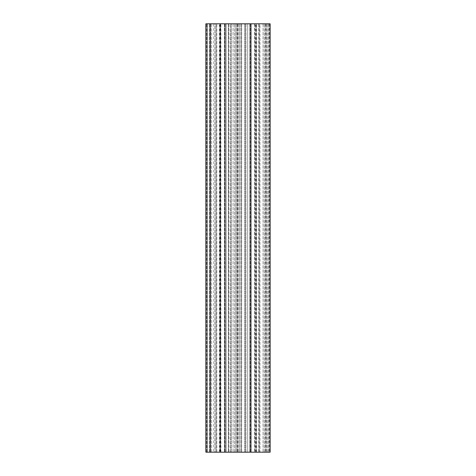 <?xml version="1.0" encoding="UTF-8"?>
<svg xmlns="http://www.w3.org/2000/svg" width="476" height="476" viewBox="0 0 476 476"><rect width="100%" height="100%" fill="white"/><g stroke="black" fill="none" stroke-linecap="round" stroke-linejoin="round"><path stroke-width="0.36" stroke-dasharray="2.38 1.78" d="M241.427 452.2L241.427 23.8L228.319 23.8L247.681 23.8L241.427 23.8L241.427 452.2L231.241 452.2L241.427 452.2M210.154 23.8L270.13 23.8L270.13 452.2L213.795 452.2L213.795 23.8L270.13 23.8L270.13 452.2L270.13 23.8L264.347 23.8L270.13 23.8L270.13 452.2L264.347 452.2L270.13 452.2L270.13 23.8L214.866 23.8L214.866 452.2L270.13 452.2L205.87 452.2L206.941 452.2L205.87 452.2L205.87 23.8L206.941 23.8L205.87 23.8L205.87 452.2L205.87 23.8L210.154 23.8L210.154 452.2M220.483 452.2L256.588 452.2L219.412 452.2L237.786 452.2L220.483 452.2L220.483 23.8L256.588 23.8L220.483 23.8M250.763 452.2L240.041 452.2L250.763 452.2L250.763 23.8L250.763 452.2M247.681 452.2L244.759 452.2L247.681 452.2L245.027 452.2L247.681 452.2L247.681 23.8L247.681 452.2M245.027 452.2L245.818 452.2L245.027 452.2L245.027 23.8L245.027 452.2M228.319 452.2L231.241 452.2L228.319 452.2L230.973 452.2L228.319 452.2L228.319 23.8L228.319 452.2M230.973 452.2L230.182 452.2L230.973 452.2L230.973 23.8L230.973 452.2M207.369 452.2L209.511 452.2L207.369 452.2L207.369 23.8L206.941 23.8L209.511 23.8L207.369 23.8L207.369 452.2M213.795 452.2L214.866 452.2M216.027 452.2L224.833 452.2L216.027 452.2L216.027 23.8L225.207 23.8L211.653 23.8L216.027 23.8L216.027 452.2M224.833 452.2L225.207 452.2L224.833 452.2L224.833 23.8L224.833 452.2M226.13 452.2L225.207 452.2L226.183 452.2L226.13 23.8L225.207 23.8L226.183 23.8L226.13 452.2M259.973 452.2L251.167 452.2L259.973 452.2L259.973 23.8L250.792 23.8L264.347 23.8L259.973 23.8L259.973 452.2M251.167 452.2L250.792 452.2L251.167 452.2L251.167 23.8L251.167 452.2M249.87 452.2L250.792 452.2L249.817 452.2L249.87 23.8L250.792 23.8L249.817 23.8L249.87 452.2M235.959 23.8L225.237 23.8L235.959 23.8L235.959 452.2L235.959 23.8M239.827 23.8L238.214 23.8L239.827 23.8L239.827 452.2L239.827 23.8M213.795 23.8L214.866 23.8M210.582 23.8L209.511 23.8L211.653 23.8L210.582 23.8L210.582 452.2L210.582 23.8M267.345 452.2L267.345 23.8L267.345 452.2M225.237 452.2L225.237 23.8L225.237 452.2M231.241 452.2L231.241 23.8L231.241 452.2M234.573 452.2L234.573 23.8L234.573 452.2M244.759 452.2L244.759 23.8L244.759 452.2M225.148 452.2L225.148 23.8L225.148 452.2M250.852 452.2L250.852 23.8L250.852 452.2M263.061 23.8L263.061 452.2L263.061 23.8M258.777 23.8L258.777 452.2L258.777 23.8M254.493 23.8L254.493 452.2L254.493 23.8M250.209 23.8L250.209 452.2L250.209 23.8M245.925 23.8L245.925 452.2L245.925 23.8M241.641 23.8L241.641 452.2L241.641 23.8M237.357 23.8L237.357 452.2L237.357 23.8M233.073 23.8L233.073 452.2L233.073 23.8M228.789 23.8L228.789 452.2L228.789 23.8M224.505 23.8L224.505 452.2L224.505 23.8M220.221 23.8L220.221 452.2L220.221 23.8M215.937 23.8L215.937 452.2L215.937 23.8M265.418 452.2L265.418 23.8L265.418 452.2M206.941 452.2L206.941 23.8L206.941 452.2M269.059 23.8L269.059 452.2M238.214 23.8L238.214 452.2L238.214 23.8M240.041 23.8L240.041 452.2L240.041 23.8M255.392 452.2L255.392 23.8M220.912 452.2L220.912 23.8M255.088 23.8L255.088 452.2M220.608 23.8L220.608 452.2M256.159 452.2L256.159 23.8M219.841 23.8L219.841 452.2M256.463 23.8L256.463 452.2M219.537 452.2L219.537 23.8M211.653 452.2L211.653 23.8L211.653 452.2M216.788 452.2L216.788 23.8L216.788 452.2M265.846 23.8L265.846 452.2M264.347 452.2L264.347 23.8L264.347 452.2M259.212 452.2L259.212 23.8L259.212 452.2M236.173 23.8L236.173 452.2L236.173 23.8M209.511 452.2L209.511 23.8L209.511 452.2M225.207 23.8L225.207 452.2L225.207 23.8M206.298 452.2L206.298 23.8L206.298 452.2M269.702 23.8L269.702 452.2L269.702 23.8M266.489 452.2L266.489 23.8L266.489 452.2M250.792 23.8L250.792 452.2L250.792 23.8M237.786 452.2L237.786 23.8L237.786 452.2M268.631 452.2L268.631 23.8L268.631 452.2M245.818 452.2L245.818 23.8M230.182 452.2L230.182 23.8M255.517 452.2L255.517 23.8M256.588 452.2L256.588 23.8M219.412 452.2L219.412 23.8M226.183 452.2L226.183 23.8M249.817 452.2L249.817 23.8"/><path stroke-width="0.71" d="M210.154 452.2L270.13 452.2L270.13 23.8L205.87 23.8L205.87 452.2L210.154 452.2L210.154 23.8"/></g></svg>
